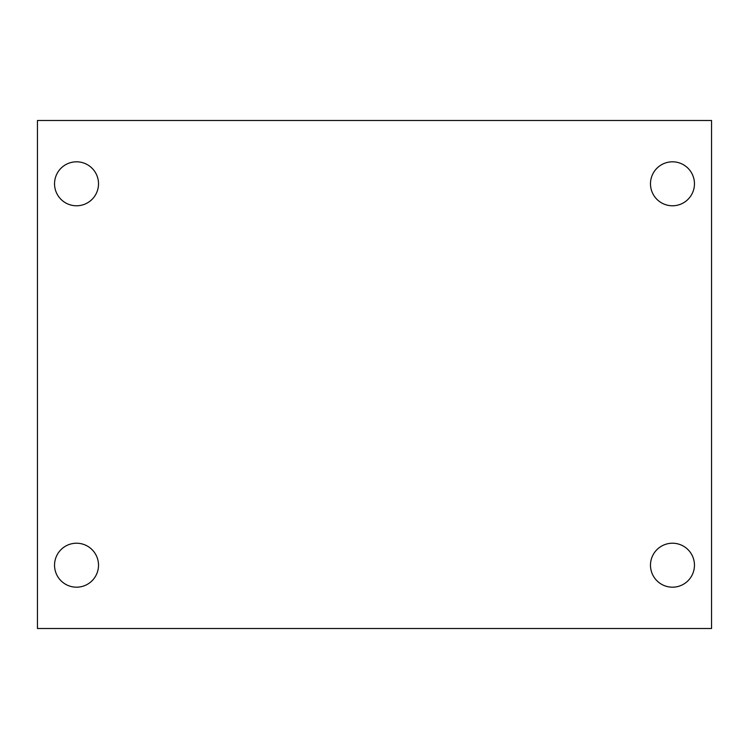 <?xml version="1.0" encoding="UTF-8"?>
<svg xmlns="http://www.w3.org/2000/svg" width="749" height="749" viewBox="0 0 749 749"><rect width="100%" height="100%" fill="white"/><g stroke="black" fill="none" stroke-linecap="round" stroke-linejoin="round"><path stroke-width="1.12" d="M37.45 120.495L711.55 120.495L711.55 628.505L37.45 628.505L37.45 120.495M76.529 543.222A21.983 21.983 0 0 1 98.512 565.205A21.983 21.983 0 0 1 76.529 587.188A21.983 21.983 0 0 1 54.546 565.205A21.983 21.983 0 0 1 76.529 543.222M672.471 543.222A21.983 21.983 0 0 1 694.454 565.205A21.983 21.983 0 0 1 672.471 587.188A21.983 21.983 0 0 1 650.488 565.205A21.983 21.983 0 0 1 672.471 543.222M672.471 161.812A21.983 21.983 0 0 1 694.454 183.795A21.983 21.983 0 0 1 672.471 205.778A21.983 21.983 0 0 1 650.488 183.795A21.983 21.983 0 0 1 672.471 161.812M76.529 161.812A21.983 21.983 0 0 1 98.512 183.795A21.983 21.983 0 0 1 76.529 205.778A21.983 21.983 0 0 1 54.546 183.795A21.983 21.983 0 0 1 76.529 161.812"/></g></svg>
